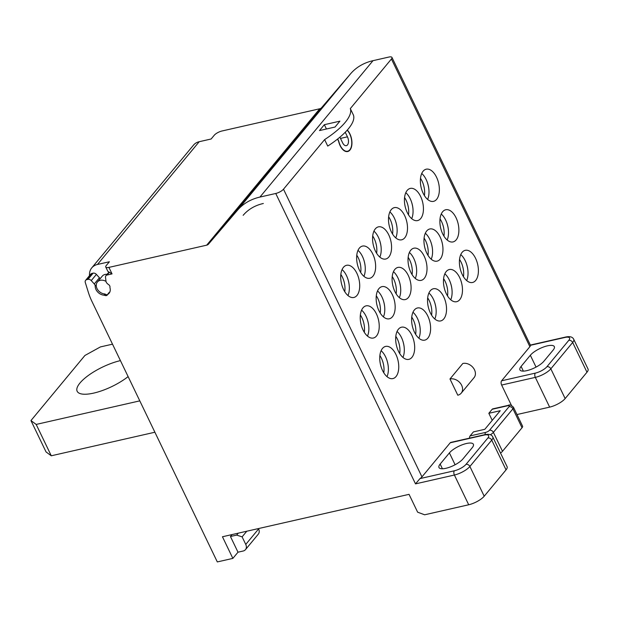 <?xml version="1.0" encoding="UTF-8"?>
<svg xmlns="http://www.w3.org/2000/svg" width="619" height="619" viewBox="0 0 619 619"><rect width="100%" height="100%" fill="white"/><g stroke="black" fill="none" stroke-linecap="round" stroke-linejoin="round"><path stroke-width="0.93" d="M383.803 372.816A15.227 8.31 -102.8 0 0 381.42 358.239A15.227 8.31 77.2 0 0 379.88 355.546M451.978 289.653A18.4 10.043 77.2 0 0 450.33 282.411M436.047 308.873A18.4 10.043 77.2 0 0 434.406 301.631M420.115 328.093A18.4 10.043 77.2 0 0 418.475 320.851M404.184 347.313A18.4 10.043 77.2 0 0 402.543 340.071M388.26 366.533A18.4 10.043 77.2 0 0 386.612 359.291M368.738 325.973A18.4 10.043 77.2 0 0 367.09 318.731M384.67 306.753A18.4 10.043 77.2 0 0 383.022 299.511M400.601 287.533A18.4 10.043 77.2 0 0 398.953 280.291M416.533 268.313A18.4 10.043 77.2 0 0 414.885 261.071M432.464 249.093A18.4 10.043 77.2 0 0 430.816 241.851M448.396 229.873A18.4 10.043 77.2 0 0 446.748 222.631M428.874 189.313A18.4 10.043 77.2 0 0 427.226 182.071M412.943 208.533A18.4 10.043 77.2 0 0 411.295 201.291M397.011 227.753A18.4 10.043 77.2 0 0 395.363 220.511M381.08 246.973A18.4 10.043 77.2 0 0 379.432 239.731M365.148 266.193A18.4 10.043 77.2 0 0 363.5 258.951M349.217 285.421A18.4 10.043 77.2 0 0 347.569 278.171M467.91 270.433A18.4 10.043 77.2 0 0 466.262 263.183M459.53 259.446A15.227 8.31 77.2 0 1 461.078 262.139A15.227 8.31 -102.8 0 1 463.461 276.716M30.95 420.58L46.046 451.94L51.269 455.785L36.181 424.425L30.95 420.58L84.911 355.476L100.417 346.919L112.511 344.172M36.181 424.425L139.793 400.864M120.419 360.614A33.302 10.794 -25.7 0 0 79.959 383.022A33.302 10.794 -25.7 0 0 77.158 391.278A33.302 10.794 -25.7 0 0 97.4 392.144A33.302 10.794 -25.7 0 0 128.118 376.6M154.889 432.232L51.269 455.785M100.085 278.774A3.172 2.453 -140.3 0 0 100.023 278.643A3.172 2.453 -140.3 0 0 99.419 277.753L96.386 274.395A3.172 2.453 -140.3 0 0 93.098 273.165L91.898 273.436A3.172 2.453 -140.3 0 0 90.761 274.116L85.623 280.322A3.172 2.453 39.7 0 0 85.29 282.481L88.362 292.377A63.44 49.017 39.7 0 0 91.937 301.422L217.308 561.928L232.86 558.392L222.445 536.758L409.043 494.341L417.632 512.184L424.642 514.791L468.699 504.771A12.689 4.109 -25.7 0 0 484.205 496.214L506.048 469.867A12.689 4.109 -25.7 0 0 507.108 466.718L492.794 436.975A12.689 4.109 154.3 0 1 491.734 440.124L506.048 469.867M399.735 353.596A15.227 8.31 -102.8 0 0 397.352 339.019A15.227 8.31 77.2 0 0 395.812 336.326M360.359 314.986A15.227 8.31 77.2 0 1 361.898 317.686A15.227 8.31 -102.8 0 1 364.289 332.264M380.221 313.044A15.227 8.31 77.2 0 0 377.83 298.459A15.227 8.31 -102.8 0 0 376.29 295.766M344.768 291.704A15.227 8.31 77.2 0 0 342.384 277.126A15.227 8.31 -102.8 0 0 340.845 274.434M360.699 272.484A15.227 8.31 77.2 0 0 358.316 257.906A15.227 8.31 -102.8 0 0 356.768 255.206M420.494 178.326A15.227 8.31 -102.8 0 1 422.034 181.019A15.227 8.31 77.2 0 1 424.425 195.604M404.563 197.546A15.227 8.31 -102.8 0 1 406.103 200.239A15.227 8.31 77.2 0 1 408.494 214.824M388.631 216.766A15.227 8.31 -102.8 0 1 390.171 219.466A15.227 8.31 77.2 0 1 392.562 234.044M372.7 235.986A15.227 8.31 -102.8 0 1 374.24 238.686A15.227 8.31 77.2 0 1 376.631 253.264M440.016 218.886A15.227 8.31 -102.8 0 1 441.556 221.579A15.227 8.31 77.2 0 1 443.939 236.156M424.085 238.106A15.227 8.31 -102.8 0 1 425.624 240.799A15.227 8.31 77.2 0 1 428.008 255.376M408.153 257.326A15.227 8.31 -102.8 0 1 409.693 260.019A15.227 8.31 77.2 0 1 412.084 274.596M392.222 276.546A15.227 8.31 -102.8 0 1 393.761 279.239A15.227 8.31 77.2 0 1 396.152 293.824M447.529 295.936A15.227 8.31 -102.8 0 0 445.146 281.359A15.227 8.31 77.2 0 0 443.606 278.666M431.598 315.156A15.227 8.31 -102.8 0 0 429.215 300.579A15.227 8.31 77.2 0 0 427.675 297.886M415.666 334.376A15.227 8.31 -102.8 0 0 413.283 319.799A15.227 8.31 77.2 0 0 411.743 317.106M93.098 273.165L87.96 279.37A3.172 2.453 39.7 0 1 91.248 280.593L94.281 283.959A3.172 2.453 39.7 0 1 95.187 286.148A8.248 6.376 -140.3 0 0 104.077 295.186A1.903 1.47 39.7 0 1 104.789 295.371A2.538 1.958 -140.3 0 0 107.288 295.031A2.538 1.958 -140.3 0 0 107.466 294.768A1.903 1.47 39.7 0 1 107.598 294.559A1.903 1.47 39.7 0 1 107.876 294.319A8.248 6.376 -140.3 0 0 109.083 293.267A8.248 6.376 -140.3 0 0 110.004 287.897A1.903 1.47 39.7 0 1 109.958 287.224A2.538 1.958 -140.3 0 0 108.495 284.554A3.172 2.453 39.7 0 1 107.644 283.881A8.248 6.376 -140.3 0 0 107.172 283.425A3.172 2.453 39.7 0 1 105.996 281.289L105.516 277.351A3.172 2.453 39.7 0 1 105.95 275.695A3.172 2.453 39.7 0 1 107.095 275.014L112.039 273.892L108.913 267.4L206.692 245.17A5.076 3.923 -140.3 0 0 208.487 244.126L237.518 210.205A63.44 49.017 39.7 0 1 259.941 197.074L373.002 60.67L388.809 57.072A6.345 2.058 154.3 0 1 391.959 57.42A6.345 2.058 154.3 0 1 391.425 58.991L529.879 346.686A6.345 2.058 -25.7 0 0 530.468 345.294L391.959 57.42M373.002 60.67A63.44 49.017 -140.3 0 0 350.571 73.8L321.547 107.721A5.076 3.923 39.7 0 1 319.752 108.766L221.973 130.996A6.345 2.058 154.3 0 0 214.22 135.275L211.141 138.996L199.217 141.705A15.862 12.256 -140.3 0 0 193.515 145.109L91.759 267.872A15.862 12.256 39.7 0 1 97.462 264.468L109.385 261.76L106.298 265.481A6.345 2.058 154.3 0 0 105.772 267.052L107.83 271.339M468.699 504.771L454.385 475.028L415.511 483.872L419.984 478.595A6.345 2.058 -25.7 0 0 421.965 476.885L283.502 189.197L324.619 139.6L327.737 146.084A57.621 18.671 -25.7 0 0 348.365 128.822A57.621 18.671 -25.7 0 0 353.434 115.088L350.315 108.596L391.425 58.991M337.448 139.167A5.145 2.809 -102.8 0 1 338.779 141.975A12.055 6.577 77.2 0 0 347.685 151.531A12.055 6.577 77.2 0 0 351.956 143.237A12.055 6.577 77.2 0 0 348.002 130.841A5.145 2.809 -102.8 0 1 347.398 129.944M511.449 405.43L501.63 385.041A3.172 1.733 77.2 0 1 501.614 380.786L529.879 346.686M492.175 409.267L507.727 405.739A3.172 1.733 77.2 0 1 508.323 405.344L492.77 408.88A3.172 1.733 77.2 0 0 492.175 409.267L488.832 413.299L492.237 420.363M507.727 405.739A3.172 1.029 154.3 0 1 509.035 406.698L489.505 430.259A3.172 1.029 154.3 0 1 485.629 432.395L470.076 435.931L473.419 431.9L484.824 429.307L500.237 410.707L488.832 413.299M470.076 435.931A3.172 1.733 77.2 0 0 469.558 438.136M450.222 442.786L483.919 435.126A3.172 1.733 -102.8 0 1 484.515 434.739L450.825 442.399A3.172 1.733 77.2 0 0 450.222 442.786L421.965 476.885M456.149 239.901A16.496 8.999 77.2 0 0 457.271 220.712A16.496 8.999 77.2 0 0 445.726 209.756A16.496 8.999 77.2 0 0 442.616 211.775A16.496 8.999 77.2 0 0 441.502 230.964A16.496 8.999 77.2 0 0 453.038 241.921A16.496 8.999 77.2 0 0 456.149 239.901M475.671 280.453A16.496 8.999 77.2 0 0 476.785 261.264A16.496 8.999 77.2 0 0 465.248 250.316A16.496 8.999 77.2 0 0 462.138 252.335A16.496 8.999 77.2 0 0 461.016 271.524A16.496 8.999 77.2 0 0 472.56 282.481A16.496 8.999 77.2 0 0 475.671 280.453M420.703 218.561A16.496 8.999 77.2 0 0 421.818 199.372A16.496 8.999 77.2 0 0 410.273 188.416A16.496 8.999 77.2 0 0 407.163 190.443A16.496 8.999 77.2 0 0 406.049 209.632A16.496 8.999 77.2 0 0 417.593 220.581A16.496 8.999 77.2 0 0 420.703 218.561M440.217 259.121A16.496 8.999 77.2 0 0 441.339 239.932A16.496 8.999 77.2 0 0 429.795 228.976A16.496 8.999 77.2 0 0 426.684 230.995A16.496 8.999 77.2 0 0 425.57 250.184A16.496 8.999 77.2 0 0 437.107 261.141A16.496 8.999 77.2 0 0 440.217 259.121M459.739 299.673A16.496 8.999 77.2 0 0 460.853 280.484A16.496 8.999 77.2 0 0 449.317 269.536A16.496 8.999 77.2 0 0 446.206 271.555A16.496 8.999 77.2 0 0 445.084 290.744A16.496 8.999 77.2 0 0 456.629 301.701A16.496 8.999 77.2 0 0 459.739 299.673M404.772 237.781A16.496 8.999 77.2 0 0 405.886 218.592A16.496 8.999 77.2 0 0 394.349 207.636A16.496 8.999 77.2 0 0 391.239 209.663A16.496 8.999 77.2 0 0 390.117 228.852A16.496 8.999 77.2 0 0 401.661 239.808A16.496 8.999 77.2 0 0 404.772 237.781M424.286 278.341A16.496 8.999 77.2 0 0 425.408 259.152A16.496 8.999 77.2 0 0 413.863 248.196A16.496 8.999 77.2 0 0 410.753 250.223A16.496 8.999 77.2 0 0 409.639 269.404A16.496 8.999 77.2 0 0 421.175 280.361A16.496 8.999 77.2 0 0 424.286 278.341M443.808 318.893A16.496 8.999 77.2 0 0 444.922 299.712A16.496 8.999 77.2 0 0 433.385 288.756A16.496 8.999 77.2 0 0 430.275 290.775A16.496 8.999 77.2 0 0 429.153 309.964A16.496 8.999 77.2 0 0 440.697 320.921A16.496 8.999 77.2 0 0 443.808 318.893M388.84 257.001A16.496 8.999 77.2 0 0 389.955 237.812A16.496 8.999 77.2 0 0 378.418 226.856A16.496 8.999 77.2 0 0 375.307 228.883A16.496 8.999 77.2 0 0 374.186 248.072A16.496 8.999 77.2 0 0 385.73 259.028A16.496 8.999 77.2 0 0 388.84 257.001M408.354 297.561A16.496 8.999 77.2 0 0 409.476 278.372A16.496 8.999 77.2 0 0 397.932 267.416A16.496 8.999 77.2 0 0 394.821 269.443A16.496 8.999 77.2 0 0 393.707 288.632A16.496 8.999 77.2 0 0 405.244 299.581A16.496 8.999 77.2 0 0 408.354 297.561M427.876 338.121A16.496 8.999 77.2 0 0 428.99 318.932A16.496 8.999 77.2 0 0 417.454 307.976A16.496 8.999 77.2 0 0 414.343 309.995A16.496 8.999 77.2 0 0 413.229 329.184A16.496 8.999 77.2 0 0 424.766 340.141A16.496 8.999 77.2 0 0 427.876 338.121M372.909 276.221A16.496 8.999 77.2 0 0 374.023 257.032A16.496 8.999 77.2 0 0 362.486 246.083A16.496 8.999 77.2 0 0 359.376 248.103A16.496 8.999 77.2 0 0 358.254 267.292A16.496 8.999 77.2 0 0 369.798 278.248A16.496 8.999 77.2 0 0 372.909 276.221M392.423 316.781A16.496 8.999 77.2 0 0 393.545 297.592A16.496 8.999 77.2 0 0 382 286.636A16.496 8.999 77.2 0 0 378.89 288.663A16.496 8.999 77.2 0 0 377.776 307.852A16.496 8.999 77.2 0 0 389.312 318.8A16.496 8.999 77.2 0 0 392.423 316.781M356.977 295.441A16.496 8.999 77.2 0 0 358.092 276.252A16.496 8.999 77.2 0 0 346.555 265.303A16.496 8.999 77.2 0 0 343.444 267.323A16.496 8.999 77.2 0 0 342.322 286.512A16.496 8.999 77.2 0 0 353.867 297.468A16.496 8.999 77.2 0 0 356.977 295.441M376.491 336.001A16.496 8.999 77.2 0 0 377.613 316.812A16.496 8.999 77.2 0 0 366.069 305.856A16.496 8.999 77.2 0 0 362.958 307.883A16.496 8.999 77.2 0 0 361.844 327.072A16.496 8.999 77.2 0 0 373.389 338.02A16.496 8.999 77.2 0 0 376.491 336.001M396.013 376.561A16.496 8.999 77.2 0 0 397.135 357.372A16.496 8.999 77.2 0 0 385.591 346.416A16.496 8.999 77.2 0 0 382.48 348.435A16.496 8.999 77.2 0 0 381.366 367.624A16.496 8.999 77.2 0 0 392.903 378.58A16.496 8.999 77.2 0 0 396.013 376.561M411.945 357.341A16.496 8.999 77.2 0 0 413.059 338.152A16.496 8.999 77.2 0 0 401.522 327.196A16.496 8.999 77.2 0 0 398.412 329.215A16.496 8.999 77.2 0 0 397.297 348.404A16.496 8.999 77.2 0 0 408.834 359.36A16.496 8.999 77.2 0 0 411.945 357.341M449.974 378.975L462.826 363.477A9.517 7.351 -140.3 0 1 474.502 369.822A9.517 7.351 -140.3 0 1 474.053 377.66L461.209 393.166A9.517 7.351 39.7 0 1 457.789 395.201L449.974 378.975A9.517 7.351 39.7 0 1 461.658 385.32A9.517 7.351 39.7 0 1 461.209 393.166M436.627 199.341A16.496 8.999 77.2 0 0 437.749 180.152A16.496 8.999 77.2 0 0 426.205 169.196A16.496 8.999 77.2 0 0 423.094 171.223A16.496 8.999 77.2 0 0 421.98 190.412A16.496 8.999 77.2 0 0 433.517 201.361A16.496 8.999 77.2 0 0 436.627 199.341M421.732 173.482A16.496 8.999 -102.8 0 1 427.628 199.442M441.246 214.035A16.496 8.999 -102.8 0 1 447.15 239.994M460.768 254.595A16.496 8.999 -102.8 0 1 466.672 280.554M405.801 192.702A16.496 8.999 -102.8 0 1 411.697 218.662M425.315 233.255A16.496 8.999 -102.8 0 1 431.219 259.214M444.837 273.815A16.496 8.999 -102.8 0 1 450.74 299.774M389.869 211.922A16.496 8.999 -102.8 0 1 395.773 237.882M409.383 252.475A16.496 8.999 -102.8 0 1 415.287 278.434M428.905 293.035A16.496 8.999 -102.8 0 1 434.809 318.994M373.938 231.142A16.496 8.999 -102.8 0 1 379.842 257.102M393.46 271.702A16.496 8.999 -102.8 0 1 399.356 297.662M412.974 312.255A16.496 8.999 -102.8 0 1 418.877 338.214M358.006 250.362A16.496 8.999 -102.8 0 1 363.91 276.322M377.528 290.922A16.496 8.999 -102.8 0 1 383.424 316.882M342.075 269.582A16.496 8.999 -102.8 0 1 347.979 295.542M361.597 310.142A16.496 8.999 -102.8 0 1 367.493 336.102M381.111 350.694A16.496 8.999 -102.8 0 1 387.014 376.654M397.042 331.474A16.496 8.999 -102.8 0 1 402.946 357.434M345.247 132.249L347.452 136.83A6.028 3.288 77.2 0 1 346.346 145.658A6.028 3.288 77.2 0 1 342.57 142.726L339.901 137.17M347.267 130.091A5.192 2.832 77.2 0 0 347.909 131.058A11.738 6.407 -102.8 0 1 349.766 134.044A11.738 6.407 -102.8 0 1 347.615 151.222A11.738 6.407 -102.8 0 1 338.933 141.883A5.192 2.832 77.2 0 0 338.345 140.281A5.192 2.832 77.2 0 0 337.595 139.051M335.026 127.042L319.474 130.578L324.356 124.69L339.908 121.154L335.026 127.042M350.315 108.596A57.621 18.671 154.3 0 1 345.24 122.33A57.621 18.671 154.3 0 1 324.619 139.6M283.502 189.197A6.345 2.058 154.3 0 1 275.749 193.476L259.941 197.074M85.623 280.322A3.172 2.453 39.7 0 1 86.761 279.641L87.96 279.37M112.039 273.892L107.83 271.331M89.515 275.625A15.862 12.256 39.7 0 1 91.759 267.872M107.118 274.287A7.931 6.128 -140.3 0 0 102.274 276.128L97.392 282.016A7.931 6.128 39.7 0 1 106.011 281.382M108.913 267.4A6.345 2.058 154.3 0 1 105.772 267.052M109.996 291.595A7.931 6.128 39.7 0 1 109.609 292.137A7.931 6.128 39.7 0 1 108.263 293.259A2.221 1.718 39.7 0 1 108.062 294.002M107.799 294.319A2.221 1.718 39.7 0 1 105.037 293.994A7.931 6.128 39.7 0 1 97.547 289.491A7.931 6.128 39.7 0 1 97.392 282.016M440.155 464.072L449.409 452.915A13.958 4.526 -25.7 0 1 462.749 444.604A13.958 4.526 -25.7 0 1 473.388 444.264A13.958 4.526 -25.7 0 1 472.212 447.723L462.966 458.888A13.958 4.526 -25.7 0 1 449.626 467.198A13.958 4.526 -25.7 0 1 438.987 467.531A13.958 4.526 -25.7 0 1 440.155 464.072L442.423 468.776M500.516 453.015A6.345 2.058 -25.7 0 0 502.504 451.297L522.034 427.737A6.345 2.058 -25.7 0 0 522.568 426.166L513.461 407.24A6.345 2.058 154.3 0 1 512.927 408.811L522.034 427.737M501.614 380.786L535.303 373.125A3.172 1.733 77.2 0 0 535.327 377.381L549.641 407.124L516.973 414.544M549.641 407.124A12.689 4.109 -25.7 0 0 565.147 398.566L586.982 372.212A12.689 4.109 -25.7 0 0 588.05 369.071L573.736 339.328C572.59 336.852 569.828 336.102 565.457 337.084L530.39 345.054M523.357 371.121L521.097 366.417A13.958 4.526 -25.7 0 0 519.921 369.876A13.958 4.526 -25.7 0 0 530.56 369.543A13.958 4.526 -25.7 0 0 543.9 361.233L553.154 350.075A13.958 4.526 -25.7 0 0 554.322 346.617A13.958 4.526 -25.7 0 0 543.683 346.95A13.958 4.526 -25.7 0 0 530.344 355.26L536.046 367.098M521.097 366.417L530.344 355.26M245.464 549.657L258.309 534.151A6.345 4.906 -140.3 0 0 258.61 528.928L245.758 544.426A6.345 4.906 39.7 0 1 245.464 549.657A6.345 4.906 39.7 0 1 243.182 551.011L237.998 552.194L230.446 536.511L232.048 534.576M237.998 552.194L232.86 558.392M230.446 536.511L236.667 535.095L238.269 533.16M236.667 535.095L242.114 536.859L246.78 531.226M245.758 544.426L242.114 536.859M326.43 128.992L324.356 124.69M243.159 215.319L243.329 215.118A55.826 43.137 39.7 0 1 263.067 203.558L263.346 203.496M415.511 483.872L275.749 193.476M107.095 275.014L109.052 272.654M206.692 245.17L319.752 108.766M199.217 141.705L97.462 264.468M208.487 244.126L321.547 107.721M237.518 210.205L350.571 73.8M109.888 291.897L107.876 294.319M105.601 294.389L104.789 295.371M104.077 295.186L105.052 294.002M96.27 284.841L95.187 286.148M99.419 277.753L94.281 283.959M96.386 274.395L91.248 280.593M91.898 273.436L86.761 279.641M419.984 478.595L454.369 470.78A3.172 1.733 77.2 0 0 454.385 475.028A12.689 4.109 154.3 0 0 469.891 466.478L484.205 496.214M483.919 435.126A9.517 3.087 154.3 0 1 487.842 438.012A3.172 2.453 39.7 0 1 491.734 440.124L469.891 466.478A3.172 2.453 39.7 0 0 465.999 464.358L487.842 438.012M465.999 464.358A9.517 3.087 154.3 0 1 454.369 470.78M485.629 432.395A3.172 1.733 77.2 0 0 485.11 434.615M509.035 406.698A3.172 2.453 39.7 0 1 512.927 408.811L493.397 432.371L502.504 451.297M489.505 430.259A3.172 2.453 39.7 0 1 493.397 432.371A6.345 2.058 154.3 0 1 490.318 434.762M530.468 345.294L564.853 337.471A9.517 3.087 154.3 0 1 568.776 340.357A3.172 2.453 39.7 0 1 572.668 342.469L550.833 368.823A12.689 4.109 -25.7 0 1 535.327 377.381L501.63 385.041M535.303 373.125A9.517 3.087 154.3 0 0 546.933 366.711L568.776 340.357M564.853 337.471A3.172 1.733 -102.8 0 1 565.457 337.084M586.982 372.212L572.668 342.469A12.689 4.109 -25.7 0 0 573.736 339.328M546.933 366.711A3.172 2.453 39.7 0 1 550.833 368.823L565.147 398.566M455.104 464.753L449.409 452.915M340.496 138.416L347.452 136.83M109.95 291.719L109.609 292.137M108.696 272.383L105.95 275.695M109.95 291.727L107.598 294.559M508.323 405.344C509.391 404.424 511.108 405.058 513.461 407.24M492.794 436.975C491.648 434.507 488.894 433.757 484.515 434.739M346.153 151.554L347.615 151.222"/></g></svg>
